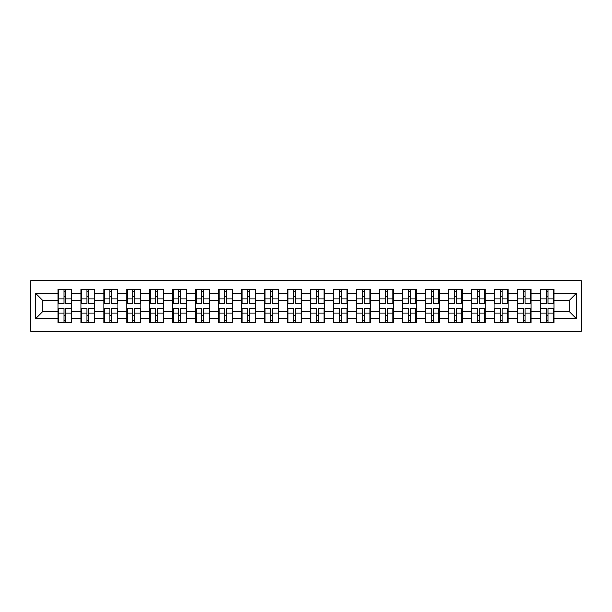 <?xml version="1.0" encoding="UTF-8"?>
<svg xmlns="http://www.w3.org/2000/svg" width="612" height="612" viewBox="0 0 612 612"><rect width="100%" height="100%" fill="white"/><g stroke="black" fill="none" stroke-linecap="round" stroke-linejoin="round"><path stroke-width="0.92" d="M30.6 331.245L581.4 331.245L581.4 280.755L30.6 280.755L30.6 331.245M554.097 315.348L553.653 315.348M540.557 315.348L540.113 315.348M540.113 296.652L540.557 296.652M553.653 296.652L554.097 296.652M554.097 294.739L553.653 294.739M540.557 294.739L540.113 294.739M540.113 317.261L540.557 317.261M553.653 317.261L554.097 317.261M531.132 315.348L530.688 315.348M517.591 315.348L517.148 315.348M517.148 296.652L517.591 296.652M530.688 296.652L531.132 296.652M531.132 294.739L530.688 294.739M517.591 294.739L517.148 294.739M517.148 317.261L517.591 317.261M530.688 317.261L531.132 317.261M508.174 315.348L507.731 315.348M494.626 315.348L494.19 315.348M494.19 296.652L494.626 296.652M507.731 296.652L508.174 296.652M508.174 294.739L507.731 294.739M494.626 294.739L494.19 294.739M494.19 317.261L494.626 317.261M507.731 317.261L508.174 317.261M485.209 315.348L484.765 315.348M471.668 315.348L471.225 315.348M471.225 296.652L471.668 296.652M484.765 296.652L485.209 296.652M485.209 294.739L484.765 294.739M471.668 294.739L471.225 294.739M471.225 317.261L471.668 317.261M484.765 317.261L485.209 317.261M462.244 315.348L461.808 315.348M448.703 315.348L448.259 315.348M448.259 296.652L448.703 296.652M461.808 296.652L462.244 296.652M462.244 294.739L461.808 294.739M448.703 294.739L448.259 294.739M448.259 317.261L448.703 317.261M461.808 317.261L462.244 317.261M439.286 315.348L438.842 315.348M425.745 315.348L425.302 315.348M425.302 296.652L425.745 296.652M438.842 296.652L439.286 296.652M439.286 294.739L438.842 294.739M425.745 294.739L425.302 294.739M425.302 317.261L425.745 317.261M438.842 317.261L439.286 317.261M416.321 315.348L415.877 315.348M402.78 315.348L402.336 315.348M402.336 296.652L402.78 296.652M415.877 296.652L416.321 296.652M416.321 294.739L415.877 294.739M402.78 294.739L402.336 294.739M402.336 317.261L402.78 317.261M415.877 317.261L416.321 317.261M393.363 315.348L392.919 315.348M379.815 315.348L379.379 315.348M379.379 296.652L379.815 296.652M392.919 296.652L393.363 296.652M393.363 294.739L392.919 294.739M379.815 294.739L379.379 294.739M379.379 317.261L379.815 317.261M392.919 317.261L393.363 317.261M370.398 315.348L369.954 315.348M356.857 315.348L356.413 315.348M356.413 296.652L356.857 296.652M369.954 296.652L370.398 296.652M370.398 294.739L369.954 294.739M356.857 294.739L356.413 294.739M356.413 317.261L356.857 317.261M369.954 317.261L370.398 317.261M347.432 315.348L346.996 315.348M333.892 315.348L333.448 315.348M333.448 296.652L333.892 296.652M346.996 296.652L347.432 296.652M347.432 294.739L346.996 294.739M333.892 294.739L333.448 294.739M333.448 317.261L333.892 317.261M346.996 317.261L347.432 317.261M324.475 315.348L324.031 315.348M310.934 315.348L310.491 315.348M310.491 296.652L310.934 296.652M324.031 296.652L324.475 296.652M324.475 294.739L324.031 294.739M310.934 294.739L310.491 294.739M310.491 317.261L310.934 317.261M324.031 317.261L324.475 317.261M301.509 315.348L301.066 315.348M287.969 315.348L287.525 315.348M287.525 296.652L287.969 296.652M301.066 296.652L301.509 296.652M301.509 294.739L301.066 294.739M287.969 294.739L287.525 294.739M287.525 317.261L287.969 317.261M301.066 317.261L301.509 317.261M278.552 315.348L278.108 315.348M265.004 315.348L264.568 315.348M264.568 296.652L265.004 296.652M278.108 296.652L278.552 296.652M278.552 294.739L278.108 294.739M265.004 294.739L264.568 294.739M264.568 317.261L265.004 317.261M278.108 317.261L278.552 317.261M255.587 315.348L255.143 315.348M242.046 315.348L241.602 315.348M241.602 296.652L242.046 296.652M255.143 296.652L255.587 296.652M255.587 294.739L255.143 294.739M242.046 294.739L241.602 294.739M241.602 317.261L242.046 317.261M255.143 317.261L255.587 317.261M232.621 315.348L232.185 315.348M219.081 315.348L218.637 315.348M218.637 296.652L219.081 296.652M232.185 296.652L232.621 296.652M232.621 294.739L232.185 294.739M219.081 294.739L218.637 294.739M218.637 317.261L219.081 317.261M232.185 317.261L232.621 317.261M209.664 315.348L209.22 315.348M196.123 315.348L195.679 315.348M195.679 296.652L196.123 296.652M209.22 296.652L209.664 296.652M209.664 294.739L209.22 294.739M196.123 294.739L195.679 294.739M195.679 317.261L196.123 317.261M209.22 317.261L209.664 317.261M186.698 315.348L186.255 315.348M173.158 315.348L172.714 315.348M172.714 296.652L173.158 296.652M186.255 296.652L186.698 296.652M186.698 294.739L186.255 294.739M173.158 294.739L172.714 294.739M172.714 317.261L173.158 317.261M186.255 317.261L186.698 317.261M163.741 315.348L163.297 315.348M150.192 315.348L149.756 315.348M149.756 296.652L150.192 296.652M163.297 296.652L163.741 296.652M163.741 294.739L163.297 294.739M150.192 294.739L149.756 294.739M149.756 317.261L150.192 317.261M163.297 317.261L163.741 317.261M140.775 315.348L140.332 315.348M127.235 315.348L126.791 315.348M126.791 296.652L127.235 296.652M140.332 296.652L140.775 296.652M140.775 294.739L140.332 294.739M127.235 294.739L126.791 294.739M126.791 317.261L127.235 317.261M140.332 317.261L140.775 317.261M117.81 315.348L117.374 315.348M104.27 315.348L103.826 315.348M103.826 296.652L104.27 296.652M117.374 296.652L117.81 296.652M117.81 294.739L117.374 294.739M104.27 294.739L103.826 294.739M103.826 317.261L104.27 317.261M117.374 317.261L117.81 317.261M94.852 315.348L94.409 315.348M81.312 315.348L80.868 315.348M80.868 296.652L81.312 296.652M94.409 296.652L94.852 296.652M94.852 294.739L94.409 294.739M81.312 294.739L80.868 294.739M80.868 317.261L81.312 317.261M94.409 317.261L94.852 317.261M569.183 311.447L569.183 300.553L554.097 300.553L554.097 311.447L569.183 311.447L576.542 318.806L576.542 293.194L554.097 293.194L554.097 289.369L540.113 289.369L540.113 300.553L531.132 300.553L531.132 311.447L540.113 311.447L540.113 300.553M576.542 318.806L554.097 318.806L554.097 322.631L540.113 322.631L540.113 318.806L531.132 318.806L531.132 322.631L517.148 322.631L517.148 318.806L508.174 318.806L508.174 322.631L494.19 322.631L494.19 318.806L485.209 318.806L485.209 322.631L471.225 322.631L471.225 318.806L462.244 318.806L462.244 322.631L448.259 322.631L448.259 318.806L439.286 318.806L439.286 322.631L425.302 322.631L425.302 318.806L416.321 318.806L416.321 322.631L402.336 322.631L402.336 318.806L393.363 318.806L393.363 322.631L379.379 322.631L379.379 318.806L370.398 318.806L370.398 322.631L356.413 322.631L356.413 318.806L347.432 318.806L347.432 322.631L333.448 322.631L333.448 318.806L324.475 318.806L324.475 322.631L310.491 322.631L310.491 318.806L301.509 318.806L301.509 322.631L287.525 322.631L287.525 318.806L278.552 318.806L278.552 322.631L264.568 322.631L264.568 318.806L255.587 318.806L255.587 322.631L241.602 322.631L241.602 318.806L232.621 318.806L232.621 322.631L218.637 322.631L218.637 318.806L209.664 318.806L209.664 322.631L195.679 322.631L195.679 318.806L186.698 318.806L186.698 322.631L172.714 322.631L172.714 318.806L163.741 318.806L163.741 322.631L149.756 322.631L149.756 318.806L140.775 318.806L140.775 322.631L126.791 322.631L126.791 318.806L117.81 318.806L117.81 322.631L103.826 322.631L103.826 318.806L94.852 318.806L94.852 322.631L80.868 322.631L80.868 318.806L71.887 318.806L71.887 322.631L57.903 322.631L57.903 318.806L35.458 318.806L35.458 293.194L57.903 293.194L57.903 300.553L42.817 300.553L42.817 311.447L57.903 311.447L57.903 300.553M540.113 293.194L531.132 293.194L531.132 289.369L517.148 289.369L517.148 293.194L508.174 293.194L508.174 289.369L494.19 289.369L494.19 293.194L485.209 293.194L485.209 289.369L471.225 289.369L471.225 293.194L462.244 293.194L462.244 289.369L448.259 289.369L448.259 293.194L439.286 293.194L439.286 289.369L425.302 289.369L425.302 293.194L416.321 293.194L416.321 289.369L402.336 289.369L402.336 293.194L393.363 293.194L393.363 289.369L379.379 289.369L379.379 293.194L370.398 293.194L370.398 289.369L356.413 289.369L356.413 293.194L347.432 293.194L347.432 289.369L333.448 289.369L333.448 293.194L324.475 293.194L324.475 289.369L310.491 289.369L310.491 293.194L301.509 293.194L301.509 289.369L287.525 289.369L287.525 293.194L278.552 293.194L278.552 289.369L264.568 289.369L264.568 293.194L255.587 293.194L255.587 289.369L241.602 289.369L241.602 293.194L232.621 293.194L232.621 289.369L218.637 289.369L218.637 293.194L209.664 293.194L209.664 289.369L195.679 289.369L195.679 293.194L186.698 293.194L186.698 289.369L172.714 289.369L172.714 293.194L163.741 293.194L163.741 289.369L149.756 289.369L149.756 293.194L140.775 293.194L140.775 289.369L126.791 289.369L126.791 293.194L117.81 293.194L117.81 289.369L103.826 289.369L103.826 293.194L94.852 293.194L94.852 289.369L80.868 289.369L80.868 293.194L71.887 293.194L71.887 289.369L57.903 289.369L57.903 293.194M540.113 311.447L540.113 318.806M531.132 311.447L531.132 318.806M531.132 293.194L531.132 300.553M508.174 311.447L517.148 311.447L517.148 300.553L508.174 300.553L508.174 318.806M517.148 311.447L517.148 318.806M517.148 293.194L517.148 300.553M508.174 293.194L508.174 300.553M485.209 311.447L494.19 311.447L494.19 300.553L485.209 300.553L485.209 318.806M494.19 311.447L494.19 318.806M494.19 293.194L494.19 300.553M485.209 293.194L485.209 300.553M462.244 311.447L471.225 311.447L471.225 300.553L462.244 300.553L462.244 318.806M471.225 311.447L471.225 318.806M471.225 293.194L471.225 300.553M462.244 293.194L462.244 300.553M439.286 311.447L448.259 311.447L448.259 300.553L439.286 300.553L439.286 318.806M448.259 311.447L448.259 318.806M448.259 293.194L448.259 300.553M439.286 293.194L439.286 300.553M416.321 311.447L425.302 311.447L425.302 300.553L416.321 300.553L416.321 318.806M425.302 311.447L425.302 318.806M425.302 293.194L425.302 300.553M416.321 293.194L416.321 300.553M393.363 311.447L402.336 311.447L402.336 300.553L393.363 300.553L393.363 318.806M402.336 311.447L402.336 318.806M402.336 293.194L402.336 300.553M393.363 293.194L393.363 300.553M370.398 311.447L379.379 311.447L379.379 300.553L370.398 300.553L370.398 318.806M379.379 311.447L379.379 318.806M379.379 293.194L379.379 300.553M370.398 293.194L370.398 300.553M347.432 311.447L356.413 311.447L356.413 300.553L347.432 300.553L347.432 318.806M356.413 311.447L356.413 318.806M356.413 293.194L356.413 300.553M347.432 293.194L347.432 300.553M324.475 311.447L333.448 311.447L333.448 300.553L324.475 300.553L324.475 318.806M333.448 311.447L333.448 318.806M333.448 293.194L333.448 300.553M324.475 293.194L324.475 300.553M301.509 311.447L310.491 311.447L310.491 300.553L301.509 300.553L301.509 318.806M310.491 311.447L310.491 318.806M310.491 293.194L310.491 300.553M301.509 293.194L301.509 300.553M278.552 311.447L287.525 311.447L287.525 300.553L278.552 300.553L278.552 318.806M287.525 311.447L287.525 318.806M287.525 293.194L287.525 300.553M278.552 293.194L278.552 300.553M255.587 311.447L264.568 311.447L264.568 300.553L255.587 300.553L255.587 318.806M264.568 311.447L264.568 318.806M264.568 293.194L264.568 300.553M255.587 293.194L255.587 300.553M232.621 311.447L241.602 311.447L241.602 300.553L232.621 300.553L232.621 318.806M241.602 311.447L241.602 318.806M241.602 293.194L241.602 300.553M232.621 293.194L232.621 300.553M209.664 311.447L218.637 311.447L218.637 300.553L209.664 300.553L209.664 318.806M218.637 311.447L218.637 318.806M218.637 293.194L218.637 300.553M209.664 293.194L209.664 300.553M186.698 311.447L195.679 311.447L195.679 300.553L186.698 300.553L186.698 318.806M195.679 311.447L195.679 318.806M195.679 293.194L195.679 300.553M186.698 293.194L186.698 300.553M163.741 311.447L172.714 311.447L172.714 300.553L163.741 300.553L163.741 318.806M172.714 311.447L172.714 318.806M172.714 293.194L172.714 300.553M163.741 293.194L163.741 300.553M140.775 311.447L149.756 311.447L149.756 300.553L140.775 300.553L140.775 318.806M149.756 311.447L149.756 318.806M149.756 293.194L149.756 300.553M140.775 293.194L140.775 300.553M117.81 311.447L126.791 311.447L126.791 300.553L117.81 300.553L117.81 318.806M126.791 311.447L126.791 318.806M126.791 293.194L126.791 300.553M117.81 293.194L117.81 300.553M94.852 311.447L103.826 311.447L103.826 300.553L94.852 300.553L94.852 318.806M103.826 311.447L103.826 318.806M103.826 293.194L103.826 300.553M94.852 293.194L94.852 300.553M71.887 311.447L80.868 311.447L80.868 300.553L71.887 300.553L71.887 318.806M80.868 311.447L80.868 318.806M80.868 293.194L80.868 300.553M71.887 293.194L71.887 300.553M71.887 315.348L71.443 315.348M58.347 315.348L57.903 315.348M57.903 296.652L58.347 296.652M71.443 296.652L71.887 296.652M71.887 294.739L71.443 294.739M58.347 294.739L57.903 294.739M57.903 317.261L58.347 317.261M71.443 317.261L71.887 317.261M57.903 311.447L57.903 318.806M42.817 311.447L35.458 318.806M35.458 293.194L42.817 300.553M554.097 311.447L554.097 318.806M554.097 293.194L554.097 300.553M576.542 293.194L569.183 300.553M71.443 289.369L71.443 303.498L65.782 303.498L65.782 289.369M64.015 289.369L64.015 303.498L58.347 303.498L58.347 289.369M64.015 291.281L65.782 291.281M65.782 296.728L64.015 296.728M58.347 322.631L58.347 308.502L64.015 308.502L64.015 322.631M65.782 322.631L65.782 308.502L71.443 308.502L71.443 322.631M65.782 320.719L64.015 320.719M64.015 315.272L65.782 315.272M94.409 289.369L94.409 303.498L88.74 303.498L88.74 289.369M86.973 289.369L86.973 303.498L81.312 303.498L81.312 289.369M86.973 291.281L88.74 291.281M88.74 296.728L86.973 296.728M117.374 289.369L117.374 303.498L111.705 303.498L111.705 289.369M109.938 289.369L109.938 303.498L104.27 303.498L104.27 289.369M109.938 291.281L111.705 291.281M111.705 296.728L109.938 296.728M140.332 289.369L140.332 303.498L134.663 303.498L134.663 289.369M132.903 289.369L132.903 303.498L127.235 303.498L127.235 289.369M132.903 291.281L134.663 291.281M134.663 296.728L132.903 296.728M163.297 289.369L163.297 303.498L157.628 303.498L157.628 289.369M155.861 289.369L155.861 303.498L150.192 303.498L150.192 289.369M155.861 291.281L157.628 291.281M157.628 296.728L155.861 296.728M186.255 289.369L186.255 303.498L180.594 303.498L180.594 289.369M178.826 289.369L178.826 303.498L173.158 303.498L173.158 289.369M178.826 291.281L180.594 291.281M180.594 296.728L178.826 296.728M81.312 322.631L81.312 308.502L86.973 308.502L86.973 322.631M88.74 322.631L88.74 308.502L94.409 308.502L94.409 322.631M88.74 320.719L86.973 320.719M86.973 315.272L88.74 315.272M104.27 322.631L104.27 308.502L109.938 308.502L109.938 322.631M111.705 322.631L111.705 308.502L117.374 308.502L117.374 322.631M111.705 320.719L109.938 320.719M109.938 315.272L111.705 315.272M127.235 322.631L127.235 308.502L132.903 308.502L132.903 322.631M134.663 322.631L134.663 308.502L140.332 308.502L140.332 322.631M134.663 320.719L132.903 320.719M132.903 315.272L134.663 315.272M150.192 322.631L150.192 308.502L155.861 308.502L155.861 322.631M157.628 322.631L157.628 308.502L163.297 308.502L163.297 322.631M157.628 320.719L155.861 320.719M155.861 315.272L157.628 315.272M173.158 322.631L173.158 308.502L178.826 308.502L178.826 322.631M180.594 322.631L180.594 308.502L186.255 308.502L186.255 322.631M180.594 320.719L178.826 320.719M178.826 315.272L180.594 315.272M209.22 289.369L209.22 303.498L203.551 303.498L203.551 289.369M201.784 289.369L201.784 303.498L196.123 303.498L196.123 289.369M201.784 291.281L203.551 291.281M203.551 296.728L201.784 296.728M196.123 322.631L196.123 308.502L201.784 308.502L201.784 322.631M203.551 322.631L203.551 308.502L209.22 308.502L209.22 322.631M203.551 320.719L201.784 320.719M201.784 315.272L203.551 315.272M232.185 289.369L232.185 303.498L226.517 303.498L226.517 289.369M224.749 289.369L224.749 303.498L219.081 303.498L219.081 289.369M224.749 291.281L226.517 291.281M226.517 296.728L224.749 296.728M219.081 322.631L219.081 308.502L224.749 308.502L224.749 322.631M226.517 322.631L226.517 308.502L232.185 308.502L232.185 322.631M226.517 320.719L224.749 320.719M224.749 315.272L226.517 315.272M255.143 289.369L255.143 303.498L249.474 303.498L249.474 289.369M247.715 289.369L247.715 303.498L242.046 303.498L242.046 289.369M247.715 291.281L249.474 291.281M249.474 296.728L247.715 296.728M242.046 322.631L242.046 308.502L247.715 308.502L247.715 322.631M249.474 322.631L249.474 308.502L255.143 308.502L255.143 322.631M249.474 320.719L247.715 320.719M247.715 315.272L249.474 315.272M278.108 289.369L278.108 303.498L272.439 303.498L272.439 289.369M270.672 289.369L270.672 303.498L265.004 303.498L265.004 289.369M270.672 291.281L272.439 291.281M272.439 296.728L270.672 296.728M265.004 322.631L265.004 308.502L270.672 308.502L270.672 322.631M272.439 322.631L272.439 308.502L278.108 308.502L278.108 322.631M272.439 320.719L270.672 320.719M270.672 315.272L272.439 315.272M301.066 289.369L301.066 303.498L295.405 303.498L295.405 289.369M293.638 289.369L293.638 303.498L287.969 303.498L287.969 289.369M293.638 291.281L295.405 291.281M295.405 296.728L293.638 296.728M287.969 322.631L287.969 308.502L293.638 308.502L293.638 322.631M295.405 322.631L295.405 308.502L301.066 308.502L301.066 322.631M295.405 320.719L293.638 320.719M293.638 315.272L295.405 315.272M324.031 289.369L324.031 303.498L318.362 303.498L318.362 289.369M316.595 289.369L316.595 303.498L310.934 303.498L310.934 289.369M316.595 291.281L318.362 291.281M318.362 296.728L316.595 296.728M310.934 322.631L310.934 308.502L316.595 308.502L316.595 322.631M318.362 322.631L318.362 308.502L324.031 308.502L324.031 322.631M318.362 320.719L316.595 320.719M316.595 315.272L318.362 315.272M346.996 289.369L346.996 303.498L341.328 303.498L341.328 289.369M339.561 289.369L339.561 303.498L333.892 303.498L333.892 289.369M339.561 291.281L341.328 291.281M341.328 296.728L339.561 296.728M333.892 322.631L333.892 308.502L339.561 308.502L339.561 322.631M341.328 322.631L341.328 308.502L346.996 308.502L346.996 322.631M341.328 320.719L339.561 320.719M339.561 315.272L341.328 315.272M369.954 289.369L369.954 303.498L364.285 303.498L364.285 289.369M362.526 289.369L362.526 303.498L356.857 303.498L356.857 289.369M362.526 291.281L364.285 291.281M364.285 296.728L362.526 296.728M356.857 322.631L356.857 308.502L362.526 308.502L362.526 322.631M364.285 322.631L364.285 308.502L369.954 308.502L369.954 322.631M364.285 320.719L362.526 320.719M362.526 315.272L364.285 315.272M392.919 289.369L392.919 303.498L387.251 303.498L387.251 289.369M385.483 289.369L385.483 303.498L379.815 303.498L379.815 289.369M385.483 291.281L387.251 291.281M387.251 296.728L385.483 296.728M379.815 322.631L379.815 308.502L385.483 308.502L385.483 322.631M387.251 322.631L387.251 308.502L392.919 308.502L392.919 322.631M387.251 320.719L385.483 320.719M385.483 315.272L387.251 315.272M415.877 289.369L415.877 303.498L410.216 303.498L410.216 289.369M408.449 289.369L408.449 303.498L402.78 303.498L402.78 289.369M408.449 291.281L410.216 291.281M410.216 296.728L408.449 296.728M402.78 322.631L402.78 308.502L408.449 308.502L408.449 322.631M410.216 322.631L410.216 308.502L415.877 308.502L415.877 322.631M410.216 320.719L408.449 320.719M408.449 315.272L410.216 315.272M438.842 289.369L438.842 303.498L433.174 303.498L433.174 289.369M431.406 289.369L431.406 303.498L425.745 303.498L425.745 289.369M431.406 291.281L433.174 291.281M433.174 296.728L431.406 296.728M425.745 322.631L425.745 308.502L431.406 308.502L431.406 322.631M433.174 322.631L433.174 308.502L438.842 308.502L438.842 322.631M433.174 320.719L431.406 320.719M431.406 315.272L433.174 315.272M461.808 289.369L461.808 303.498L456.139 303.498L456.139 289.369M454.372 289.369L454.372 303.498L448.703 303.498L448.703 289.369M454.372 291.281L456.139 291.281M456.139 296.728L454.372 296.728M448.703 322.631L448.703 308.502L454.372 308.502L454.372 322.631M456.139 322.631L456.139 308.502L461.808 308.502L461.808 322.631M456.139 320.719L454.372 320.719M454.372 315.272L456.139 315.272M484.765 289.369L484.765 303.498L479.097 303.498L479.097 289.369M477.337 289.369L477.337 303.498L471.668 303.498L471.668 289.369M477.337 291.281L479.097 291.281M479.097 296.728L477.337 296.728M471.668 322.631L471.668 308.502L477.337 308.502L477.337 322.631M479.097 322.631L479.097 308.502L484.765 308.502L484.765 322.631M479.097 320.719L477.337 320.719M477.337 315.272L479.097 315.272M507.731 289.369L507.731 303.498L502.062 303.498L502.062 289.369M500.295 289.369L500.295 303.498L494.626 303.498L494.626 289.369M500.295 291.281L502.062 291.281M502.062 296.728L500.295 296.728M494.626 322.631L494.626 308.502L500.295 308.502L500.295 322.631M502.062 322.631L502.062 308.502L507.731 308.502L507.731 322.631M502.062 320.719L500.295 320.719M500.295 315.272L502.062 315.272M530.688 289.369L530.688 303.498L525.027 303.498L525.027 289.369M523.26 289.369L523.26 303.498L517.591 303.498L517.591 289.369M523.26 291.281L525.027 291.281M525.027 296.728L523.26 296.728M517.591 322.631L517.591 308.502L523.26 308.502L523.26 322.631M525.027 322.631L525.027 308.502L530.688 308.502L530.688 322.631M525.027 320.719L523.26 320.719M523.26 315.272L525.027 315.272M553.653 289.369L553.653 303.498L547.985 303.498L547.985 289.369M546.218 289.369L546.218 303.498L540.557 303.498L540.557 289.369M546.218 291.281L547.985 291.281M547.985 296.728L546.218 296.728M540.557 322.631L540.557 308.502L546.218 308.502L546.218 322.631M547.985 322.631L547.985 308.502L553.653 308.502L553.653 322.631M547.985 320.719L546.218 320.719M546.218 315.272L547.985 315.272M64.015 298.954L58.347 298.954M64.015 303.307L58.347 303.307M71.443 298.954L65.782 298.954M71.443 303.307L65.782 303.307M65.782 313.046L71.443 313.046M65.782 308.693L71.443 308.693M58.347 313.046L64.015 313.046M58.347 308.693L64.015 308.693M86.973 298.954L81.312 298.954M86.973 303.307L81.312 303.307M94.409 298.954L88.74 298.954M94.409 303.307L88.74 303.307M109.938 298.954L104.27 298.954M109.938 303.307L104.27 303.307M117.374 298.954L111.705 298.954M117.374 303.307L111.705 303.307M132.903 298.954L127.235 298.954M132.903 303.307L127.235 303.307M140.332 298.954L134.663 298.954M140.332 303.307L134.663 303.307M155.861 298.954L150.192 298.954M155.861 303.307L150.192 303.307M163.297 298.954L157.628 298.954M163.297 303.307L157.628 303.307M178.826 298.954L173.158 298.954M178.826 303.307L173.158 303.307M186.255 298.954L180.594 298.954M186.255 303.307L180.594 303.307M88.74 313.046L94.409 313.046M88.74 308.693L94.409 308.693M81.312 313.046L86.973 313.046M81.312 308.693L86.973 308.693M111.705 313.046L117.374 313.046M111.705 308.693L117.374 308.693M104.27 313.046L109.938 313.046M104.27 308.693L109.938 308.693M134.663 313.046L140.332 313.046M134.663 308.693L140.332 308.693M127.235 313.046L132.903 313.046M127.235 308.693L132.903 308.693M157.628 313.046L163.297 313.046M157.628 308.693L163.297 308.693M150.192 313.046L155.861 313.046M150.192 308.693L155.861 308.693M180.594 313.046L186.255 313.046M180.594 308.693L186.255 308.693M173.158 313.046L178.826 313.046M173.158 308.693L178.826 308.693M201.784 298.954L196.123 298.954M201.784 303.307L196.123 303.307M209.22 298.954L203.551 298.954M209.22 303.307L203.551 303.307M203.551 313.046L209.22 313.046M203.551 308.693L209.22 308.693M196.123 313.046L201.784 313.046M196.123 308.693L201.784 308.693M224.749 298.954L219.081 298.954M224.749 303.307L219.081 303.307M232.185 298.954L226.517 298.954M232.185 303.307L226.517 303.307M226.517 313.046L232.185 313.046M226.517 308.693L232.185 308.693M219.081 313.046L224.749 313.046M219.081 308.693L224.749 308.693M247.715 298.954L242.046 298.954M247.715 303.307L242.046 303.307M255.143 298.954L249.474 298.954M255.143 303.307L249.474 303.307M249.474 313.046L255.143 313.046M249.474 308.693L255.143 308.693M242.046 313.046L247.715 313.046M242.046 308.693L247.715 308.693M270.672 298.954L265.004 298.954M270.672 303.307L265.004 303.307M278.108 298.954L272.439 298.954M278.108 303.307L272.439 303.307M272.439 313.046L278.108 313.046M272.439 308.693L278.108 308.693M265.004 313.046L270.672 313.046M265.004 308.693L270.672 308.693M293.638 298.954L287.969 298.954M293.638 303.307L287.969 303.307M301.066 298.954L295.405 298.954M301.066 303.307L295.405 303.307M295.405 313.046L301.066 313.046M295.405 308.693L301.066 308.693M287.969 313.046L293.638 313.046M287.969 308.693L293.638 308.693M316.595 298.954L310.934 298.954M316.595 303.307L310.934 303.307M324.031 298.954L318.362 298.954M324.031 303.307L318.362 303.307M318.362 313.046L324.031 313.046M318.362 308.693L324.031 308.693M310.934 313.046L316.595 313.046M310.934 308.693L316.595 308.693M339.561 298.954L333.892 298.954M339.561 303.307L333.892 303.307M346.996 298.954L341.328 298.954M346.996 303.307L341.328 303.307M341.328 313.046L346.996 313.046M341.328 308.693L346.996 308.693M333.892 313.046L339.561 313.046M333.892 308.693L339.561 308.693M362.526 298.954L356.857 298.954M362.526 303.307L356.857 303.307M369.954 298.954L364.285 298.954M369.954 303.307L364.285 303.307M364.285 313.046L369.954 313.046M364.285 308.693L369.954 308.693M356.857 313.046L362.526 313.046M356.857 308.693L362.526 308.693M385.483 298.954L379.815 298.954M385.483 303.307L379.815 303.307M392.919 298.954L387.251 298.954M392.919 303.307L387.251 303.307M387.251 313.046L392.919 313.046M387.251 308.693L392.919 308.693M379.815 313.046L385.483 313.046M379.815 308.693L385.483 308.693M408.449 298.954L402.78 298.954M408.449 303.307L402.78 303.307M415.877 298.954L410.216 298.954M415.877 303.307L410.216 303.307M410.216 313.046L415.877 313.046M410.216 308.693L415.877 308.693M402.78 313.046L408.449 313.046M402.78 308.693L408.449 308.693M431.406 298.954L425.745 298.954M431.406 303.307L425.745 303.307M438.842 298.954L433.174 298.954M438.842 303.307L433.174 303.307M433.174 313.046L438.842 313.046M433.174 308.693L438.842 308.693M425.745 313.046L431.406 313.046M425.745 308.693L431.406 308.693M454.372 298.954L448.703 298.954M454.372 303.307L448.703 303.307M461.808 298.954L456.139 298.954M461.808 303.307L456.139 303.307M456.139 313.046L461.808 313.046M456.139 308.693L461.808 308.693M448.703 313.046L454.372 313.046M448.703 308.693L454.372 308.693M477.337 298.954L471.668 298.954M477.337 303.307L471.668 303.307M484.765 298.954L479.097 298.954M484.765 303.307L479.097 303.307M479.097 313.046L484.765 313.046M479.097 308.693L484.765 308.693M471.668 313.046L477.337 313.046M471.668 308.693L477.337 308.693M500.295 298.954L494.626 298.954M500.295 303.307L494.626 303.307M507.731 298.954L502.062 298.954M507.731 303.307L502.062 303.307M502.062 313.046L507.731 313.046M502.062 308.693L507.731 308.693M494.626 313.046L500.295 313.046M494.626 308.693L500.295 308.693M523.26 298.954L517.591 298.954M523.26 303.307L517.591 303.307M530.688 298.954L525.027 298.954M530.688 303.307L525.027 303.307M525.027 313.046L530.688 313.046M525.027 308.693L530.688 308.693M517.591 313.046L523.26 313.046M517.591 308.693L523.26 308.693M546.218 298.954L540.557 298.954M546.218 303.307L540.557 303.307M553.653 298.954L547.985 298.954M553.653 303.307L547.985 303.307M547.985 313.046L553.653 313.046M547.985 308.693L553.653 308.693M540.557 313.046L546.218 313.046M540.557 308.693L546.218 308.693"/></g></svg>

